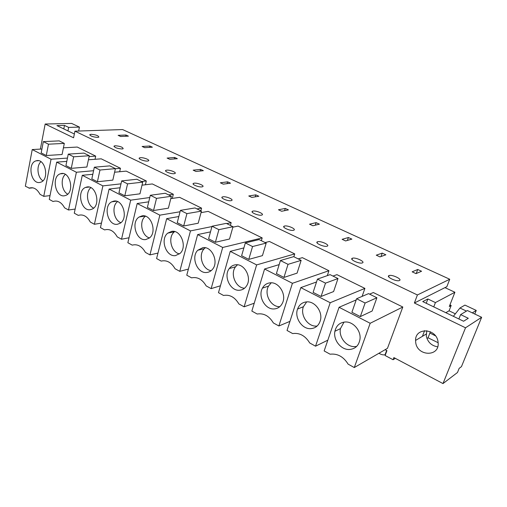 <?xml version="1.0" encoding="UTF-8"?>
<svg xmlns="http://www.w3.org/2000/svg" width="507" height="507" viewBox="0 0 507 507"><rect width="100%" height="100%" fill="white"/><g stroke="black" fill="none" stroke-linecap="round" stroke-linejoin="round"><path stroke-width="0.76" d="M74.935 131.161L417.4 294.966L449.734 279.249L122.593 129.558L74.935 131.161L73.578 137.796L45.167 124.025L71.639 123.416L79.434 127.105L68.673 127.409L64.49 125.413L56.911 125.603L74.352 133.994M449.734 279.249L446.857 286.677L444.962 287.627L454.906 292.247L435.418 302.578L427.87 298.972L422.737 301.589L463.588 321.242L468.291 318.282L460.622 314.613L458.879 318.973M120.609 136.484L128.423 136.142L125.958 135.008L118.131 135.337L120.609 136.484M91.102 134.298L89.885 134.57C90.233 136.034 92.825 136.979 97.655 137.403L98.84 137.131C98.516 135.68 95.937 134.735 91.102 134.298M261.542 215.133L261.992 215C264.622 213.998 256.174 210.335 252.999 211.083L252.511 211.229C249.881 212.218 258.399 215.912 261.542 215.133M258.83 196.247L255.794 194.853L248.76 195.981L251.821 197.4L258.83 196.247M316.095 222.643L319.416 224.17L312.895 225.754L309.543 224.195L316.095 222.643L315.291 225.171M348.379 237.523L342.111 239.317L345.622 240.945L351.858 239.12L348.379 237.523L347.403 240.426M327.053 246.206L327.186 246.161C330.387 245.141 320.747 240.698 317.642 241.738L317.458 241.801C314.258 242.802 323.967 247.283 327.053 246.206M293.502 230.292L293.794 230.197C296.703 229.183 287.691 225.152 284.541 226.04L284.199 226.147C281.296 227.149 290.378 231.211 293.502 230.292M281.658 211.254L288.439 209.898L285.27 208.434L278.463 209.765L281.658 211.254M174.681 157.462L167.114 158.076L169.794 159.318L177.349 158.691L174.681 157.462L174.307 158.945M147.556 161.068L148.526 160.82C150.268 159.933 143.563 157.347 140.42 157.69L139.412 157.943C137.67 158.824 144.432 161.429 147.556 161.068M152.392 147.188L149.825 146.01L142.118 146.472L144.698 147.67L152.392 147.188M200.582 169.401L203.364 170.682L195.968 171.467L193.167 170.168L200.582 169.401L200.151 171.024M227.592 181.848L220.361 182.793L223.283 184.149L230.495 183.192L227.592 181.848L227.098 183.642M201.97 186.88L202.692 186.677C204.841 185.727 197.356 182.666 194.181 183.185L193.414 183.395C191.266 184.339 198.814 187.419 201.97 186.88M174.161 173.686L175.01 173.457C176.949 172.538 169.87 169.731 166.708 170.156L165.814 170.39C163.881 171.303 171.017 174.135 174.161 173.686M122.073 148.988L123.157 148.722C122.865 147.169 120.222 146.181 115.241 145.743L114.126 146.016C114.443 147.569 117.092 148.564 122.073 148.988M362.315 262.93C365.756 261.885 355.445 257.017 352.416 258.234L352.397 258.24C348.898 259.235 359.229 264.16 362.29 262.937L362.315 262.93M382.221 253.113L376.276 255.179L379.958 256.884L385.865 254.799L382.221 253.113L381.023 256.51M231.065 200.677L231.655 200.506C234.038 199.53 226.09 196.184 222.915 196.811L222.281 196.995C219.905 197.964 227.909 201.33 231.065 200.677M417.73 269.483L421.558 271.251L416.019 273.628L412.147 271.828L417.73 269.483L416.222 273.539M399.421 280.529C402.609 279.37 392.241 274.357 389.142 275.535L389.002 275.586C385.7 276.67 396.049 281.759 399.231 280.599L399.421 280.529M385.124 349.691L386.936 350.648L385.124 355.515L393.064 359.729L395.314 358.348M417.4 294.966L414.377 303.002L465.521 327.795L442.991 383.584L393.869 357.581L393.064 359.729M40.37 149.102L45.167 124.025M362.099 296.399L364.907 288.394L336.933 274.648L332.972 276.068M293.838 256.745L294.732 253.912L269.432 241.478L265.123 242.561M327.3 275.631L328.929 270.713L302.343 257.651L298.198 258.9M145.408 184.763L146.314 180.98L126.23 171.119L114.595 172.222M88.427 159.781L101.229 158.83L120.463 168.28L119.677 171.74M142.017 185.169L152.341 183.946L173.324 194.257L172.272 198.421M230.393 225.419L231.167 222.674L208.174 211.381L201.038 212.636M232.871 227.168L238.081 226.071L262.182 237.916L261.352 240.705M200.861 210.836L201.577 208.143L179.624 197.35L170.796 198.63M402.805 307.014L370.173 323.276L354.285 367.543L387.468 348.334L402.805 307.014L373.336 292.533L369.584 294.149M415.696 342.307C417.001 356.339 439.455 357.245 438.149 342.903L438.054 341.959C436.647 328.168 415.17 326.996 415.582 340.431L415.696 342.307M95.018 159.293L95.703 156.118L77.267 147.055L63.419 147.822M125.958 135.008L125.673 136.263M50.028 195.613L43.748 196.355L40.002 194.289C37.068 188.927 33.5 186.868 29.286 188.103L25.35 186.215L32.226 149.559L41.916 149.02M32.86 187.818L29 188.224M95.703 156.118L89.105 156.574M67.456 158.083L51.049 159.23L32.226 149.559M43.336 141.611L41.168 152.911L46.276 155.529L62.076 154.515L64.307 143.405L59.199 140.883L43.336 141.611L48.476 144.191L64.307 143.405M51.049 159.23L43.748 196.355M78.623 131.034L79.434 127.105M68.673 127.409L67.963 130.92M63.793 128.917L64.49 125.413M36.485 160.732C45.3 158.184 49.642 179.427 40.871 182.159L40.009 182.406C31.022 184.694 27.042 163.178 36.029 160.852L36.485 160.732M46.276 155.529L48.476 144.191M40.928 161.708C36.168 165.795 37.429 177.608 42.937 180.796M442.991 383.584L457.472 372.506L459.165 368.361L461.459 366.624L481.65 317.287L467.378 310.538L460.622 314.613M465.521 327.795L481.65 317.287M414.377 303.002L444.962 287.627M354.285 367.543L348.125 364.146C343.486 356.674 337.478 353.36 330.108 354.209L324.15 350.933L339.075 307.286L356.206 299.91M370.173 323.276L339.075 307.286M356.611 298.75L351.89 312.28L360.319 316.602L372.151 311.013L376.891 297.755L368.545 293.635L356.611 298.75L365.116 303.015L376.891 297.755M426.805 330.697L426.286 335.894C427.661 342.136 431.457 345.78 437.687 346.826M454.906 292.247L449.303 306.52L451.179 305.468L449.943 304.884M455.356 313.82L449.075 310.816L451.179 305.468M433.758 306.893L435.418 302.578M422.413 336.331L424.606 330.646M430.411 331.743L428.041 337.801L426.945 338.473M427.87 298.972L426.229 303.268M345.261 321.989C353.132 321.444 361.092 330.532 360.014 339.012C358.95 345.527 355.356 349.025 349.228 349.507C340.856 349.874 333.01 339.785 334.905 331.267C336.261 325.595 339.715 322.503 345.261 321.989M360.319 316.602L365.116 303.015M428.041 337.801L438.137 342.707M466.453 311.095L459.95 308.015L453.372 316.324M344.012 322.103L340.451 328.618C338.562 337.041 346.338 347.003 354.647 346.623L356.681 346.408M472.302 312.863L476.25 310.423L464.932 305.1L459.95 308.015M476.25 310.423L474.78 314.036M75.15 209.068L68.502 209.999L64.585 207.838C61.429 202.179 57.595 200.062 53.083 201.501L49.274 199.397L56.695 162.132L66.785 161.384M120.463 168.28L115.381 168.736M93.586 170.701L76.38 172.253L56.695 162.132M68.261 154.115L65.923 165.605L71.265 168.343L86.881 167.031L89.283 155.738L83.947 153.101L68.261 154.115L73.642 156.809L89.283 155.738M76.38 172.253L68.502 209.999M149.825 146.01L149.502 147.372M61.094 173.584C70.074 171.151 74.782 191.988 66.005 195.309L64.662 195.727C55.478 197.895 51.169 176.715 60.213 173.838L61.094 173.584M71.265 168.343L73.642 156.809M65.352 174.389C60.149 178.578 61.677 191.164 67.729 194.143M101.451 223.105L94.397 224.278L90.297 222.015C87.02 216.197 83.009 213.986 78.268 215.38L74.276 213.187L82.292 175.289L92.813 174.288M146.314 180.98L141.504 181.525M120.996 183.838L102.896 185.885L82.292 175.289M94.346 167.196L91.824 178.889L97.414 181.76L112.82 180.124L115.406 168.635L109.823 165.878L94.346 167.196L99.974 170.022L115.406 168.635M102.896 185.885L94.397 224.278M86.843 187.026C95.943 184.732 101.07 205.005 92.388 209.004L90.449 209.664C81.107 211.698 76.411 190.993 85.417 187.476L86.843 187.026M97.414 181.76L99.974 170.022M90.867 187.672C85.201 191.988 87.058 205.367 93.687 208.085M129.031 237.77L121.515 239.228L117.218 236.858C113.809 230.869 109.613 228.556 104.619 229.912L100.443 227.611L109.087 189.067L120.096 187.761M173.324 194.257L168.609 194.91M149.78 197.521L130.692 200.17L109.087 189.067M121.667 180.904L118.942 192.799L124.804 195.81L139.957 193.82L142.74 182.133L136.896 179.25L121.667 180.904L127.574 183.864L142.74 182.133M130.692 200.17L121.515 239.228M113.802 201.108C122.986 198.959 128.575 218.485 120.121 223.251L117.453 224.259C107.997 226.141 102.858 206.089 111.705 201.837L113.802 201.108M124.804 195.81L127.574 183.864M117.542 201.602C111.388 206.07 113.663 220.272 120.907 222.662M157.975 253.082L149.945 254.894L145.439 252.41C141.89 246.25 137.486 243.823 132.226 245.128L127.853 242.72L137.188 203.51L148.735 201.83M201.577 208.143L196.976 208.916M180.055 211.761L159.851 215.158L137.188 203.51M150.326 195.277L147.385 207.388L153.532 210.538L168.387 208.168L171.391 196.279L165.263 193.256L150.326 195.277L156.524 198.383L171.391 196.279M159.851 215.158L149.945 254.894M142.068 215.868C151.263 213.897 157.36 232.453 149.324 238.049L145.769 239.558C136.25 241.275 130.622 222.079 139.14 217.009L142.068 215.868M153.532 210.538L156.524 198.383M145.458 216.216C138.785 220.887 141.586 235.926 149.483 237.916M188.401 269.071L179.782 271.346L175.048 268.735C171.353 262.385 166.727 259.838 161.182 261.092L156.593 258.557L166.67 218.663L178.825 216.533M231.167 222.674L226.68 223.587M211.951 226.566L190.48 230.907L166.67 218.663M180.41 210.367L177.235 222.7L183.692 226.008L198.205 223.219L201.437 211.121L195.011 207.946L180.41 210.367L186.925 213.631L201.437 211.121M190.48 230.907L179.782 271.346M255.794 194.853L255.224 196.843M171.734 231.363C180.872 229.589 187.489 246.928 180.093 253.392L175.479 255.617C165.973 257.138 159.832 239.044 167.798 233.106L171.734 231.363M183.692 226.008L186.925 213.631M174.693 231.579L174.433 231.788C167.525 236.94 171.093 252.416 179.535 253.893M220.444 285.777L211.14 288.629L206.159 285.885C202.299 279.338 197.445 276.664 191.589 277.855L186.76 275.193L197.654 234.589L210.494 231.883M262.182 237.916L222.7 247.467L197.654 234.589M212.04 226.236L208.605 238.791L215.399 242.27L229.519 239.025L233.005 226.705L226.242 223.365L212.04 226.236L218.891 229.671L233.005 226.705M222.7 247.467L211.14 288.629M285.27 208.434L284.592 210.665M202.908 247.644C211.907 246.098 219.018 261.973 212.528 269.268C210.95 271.194 209.011 272.265 206.698 272.487C197.293 273.799 190.626 257.049 197.793 250.236L202.908 247.644M215.399 242.27L218.891 229.671M205.329 247.752L204.264 248.709C197.831 254.837 202.521 269.787 211.178 270.643M254.235 303.205L244.127 306.817L238.886 303.927C234.855 297.172 229.741 294.352 223.549 295.473L218.479 292.678L230.248 251.345L243.886 247.91M294.732 253.912L256.631 264.908L230.248 251.345M245.331 242.929L241.617 255.724L248.772 259.388L262.436 255.636L266.194 243.094L259.083 239.583L245.331 242.929L252.549 246.548L266.194 243.094M256.631 264.908L244.127 306.817M235.711 264.781C244.494 263.475 252.023 277.678 246.7 285.675C244.957 288.458 242.574 289.979 239.551 290.238C230.317 291.316 223.181 276.144 229.272 268.545C230.939 266.308 233.081 265.053 235.711 264.781M248.772 259.388L252.549 246.548M237.472 264.8L235.559 266.777C229.867 273.875 235.768 288.033 244.545 288.217M289.96 321.356L278.882 325.976L273.355 322.927C269.141 315.95 263.754 312.977 257.201 314.023L251.852 311.076L264.584 268.995L279.161 264.616M328.929 270.713L292.412 283.299L264.584 268.995M280.422 260.535L276.404 273.565L283.945 277.43L297.083 273.127L301.139 260.351L293.648 256.65L280.422 260.535L288.033 264.35L301.139 260.351M292.412 283.299L278.882 325.976M270.269 282.83C278.768 281.784 286.588 294.212 282.646 302.666C280.884 306.539 278.058 308.63 274.154 308.94C265.174 309.777 257.67 296.322 262.442 288.134C264.217 284.928 266.828 283.16 270.269 282.83M283.945 277.43L288.033 264.35M271.226 282.811L268.52 286.1C263.843 294.085 270.979 307.198 279.807 306.672M327.833 340.172L315.544 346.186L309.72 342.973C305.296 335.754 299.612 332.624 292.666 333.574L287.032 330.463L300.809 287.615L316.52 281.974M364.907 288.394L330.203 302.723L300.809 287.615M317.458 279.11L313.104 292.387L321.07 296.475L333.6 291.557L337.985 278.546L330.082 274.642L317.458 279.11L325.5 283.14L337.985 278.546M330.203 302.723L315.544 346.186M306.735 301.874C314.917 301.082 322.877 311.761 320.392 320.373C318.846 325.519 315.608 328.283 310.658 328.663C301.982 329.258 294.237 317.547 297.565 309.048C299.257 304.675 302.311 302.28 306.735 301.874M321.07 296.475L325.5 283.14M306.697 301.874L303.395 306.722C300.074 315.132 307.755 326.704 316.374 326.096L317.122 326.045M438.118 342.466L437.985 342.808M449.075 310.816L445.811 312.686M385.554 353.734L385.054 354.742C383.374 355.166 381.327 354.678 378.925 353.278M429.892 333.036L435.456 335.818M89.783 135.052L89.885 134.57M32.549 187.761L29.286 188.103M38.437 160.681L36.029 160.852M426.178 334.075L415.582 340.431M388.679 276.835L389.142 275.535M340.451 328.618L334.905 331.267M114.005 146.555L114.126 146.016M63.191 173.571L60.213 173.838M139.267 158.552L139.412 157.943M89.124 187.058L85.417 187.476M165.65 171.074L165.814 170.39M116.331 201.203L111.705 201.837M193.211 184.155L193.414 183.395M144.92 216.052L139.14 217.009M222.047 197.838L222.281 196.995M174.433 231.788L167.798 233.106M252.239 212.16L252.511 211.229M204.264 248.709L197.793 250.236M283.888 227.174L284.199 226.147M235.559 266.777L229.272 268.545M317.097 242.916L317.458 241.801M268.52 286.1L262.442 288.134M351.985 259.451L352.397 258.24M303.395 306.722L297.565 309.048M386.638 350.489L385.054 354.742"/></g></svg>
